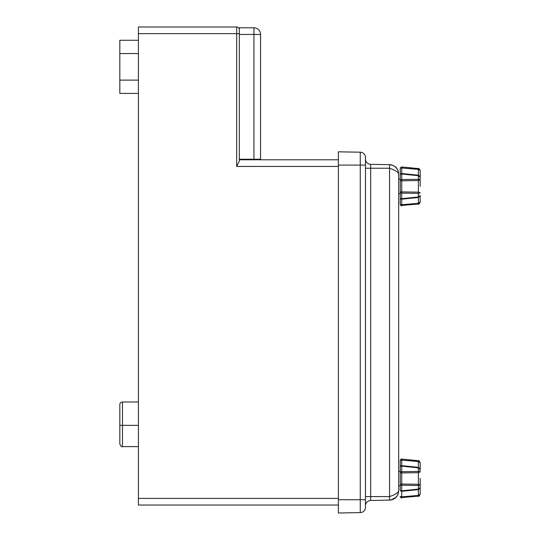 <?xml version="1.0" encoding="UTF-8"?>
<svg xmlns="http://www.w3.org/2000/svg" width="540" height="540" viewBox="0 0 540 540"><rect width="100%" height="100%" fill="white"/><g stroke="black" fill="none" stroke-linecap="round" stroke-linejoin="round"><path stroke-width="0.81" d="M119.819 404.649L119.819 425.358L119.819 404.649C119.981 403.036 120.866 402.151 122.472 401.99C120.866 402.151 119.981 403.036 119.819 404.649L119.819 407.342M138.409 425.358L119.819 425.358L119.819 443.948C120.94 446.398 121.824 447.282 122.472 446.607L122.472 401.99L138.409 401.99M338.384 498.393L138.409 498.393L138.409 27L236.669 27A2.653 2.653 0 0 1 239.328 29.653A2.653 2.653 0 0 0 236.669 27L236.669 166.428L239.328 161.116L239.328 159.253L239.328 159.786L338.384 159.786M138.409 498.393L138.409 505.035L338.384 505.035M138.409 40.277L119.819 40.277L119.819 93.393L138.409 93.393M253.935 159.253L239.328 159.253L239.328 27.797L253.935 27.797A6.642 6.642 0 0 1 260.57 34.439L260.57 159.253L260.57 34.439L253.935 34.439L253.935 159.253L260.57 159.253M253.935 27.797L253.935 34.439L239.328 34.439M360.254 152.199L338.384 151.821L338.384 513L360.254 512.615A5.312 5.312 0 0 0 365.472 507.31L365.472 157.511A5.312 5.312 0 0 0 360.254 152.199L360.254 512.615A5.312 5.312 0 0 0 365.472 507.31M365.472 505.798A5.312 5.312 0 0 1 370.69 500.486L390.798 500.047M370.69 500.486L370.69 164.336A5.312 5.312 0 0 1 365.472 159.023L365.472 165.098L338.384 165.098M370.69 164.336L389.536 164.666L389.536 500.155C395.098 499.534 398.142 496.436 398.669 490.86L398.669 173.954C398.142 168.386 395.098 165.287 389.536 164.666L392.135 165.078L394.936 166.509L397.305 169.108L398.196 171.025L398.669 173.954C398.142 172.044 395.098 170.134 389.536 168.224L365.472 168.224M338.384 513L360.254 512.615M394.605 498.548L397.305 495.713L398.196 493.796L398.669 490.86C398.142 492.77 395.098 494.681 389.536 496.591L365.472 496.591M420.181 478.474L420.181 490.428L420.181 478.474M420.181 494.215L418.379 495.443L418.379 496.125L420.181 494.269L420.181 487.647L418.379 489.105L418.385 489.638L401.726 491.292L401.72 490.813A1.33 0.844 180 0 1 400.262 489.969A1.33 1.323 180 0 0 401.72 491.285L418.379 489.638L420.181 487.647L418.385 489.638M420.181 462.686C419.243 460.856 418.649 460.195 418.379 460.701L420.181 462.686L418.379 460.823L418.379 461.511L420.181 462.753L420.181 469.3L418.385 467.316L418.379 467.849L420.181 469.3L418.379 467.316L401.72 465.662A1.33 1.323 0 0 0 400.262 466.979A1.33 0.844 0 0 1 401.72 466.142L401.72 459.365A1.33 1.31 180 0 0 400.262 460.667A1.33 0.54 -0 0 1 401.72 460.127L418.379 461.511L418.379 467.255M418.379 471.454L401.72 471.704A1.33 0.466 180 0 0 400.262 472.163A1.33 0.776 -0 0 0 401.72 472.939L401.72 466.142L418.379 467.849L418.379 471.454L420.181 471.926L418.379 471.454L418.379 472.669L420.181 471.926L419.715 468.025M400.262 489.915L400.262 489.969A1.33 1.33 0 0 0 401.726 491.292L401.72 496.82A1.33 0.54 180 0 1 400.262 496.287A1.33 1.31 0 0 0 401.72 497.59L401.72 496.82L418.379 495.443L418.379 489.638M401.72 497.59L418.379 496.125L401.72 497.59M418.379 489.105L401.72 490.813L401.72 484.015A1.33 0.776 180 0 0 400.262 484.792A1.33 0.466 0 0 0 401.72 485.251L418.379 485.501L420.181 485.021L418.379 484.279L418.379 489.105M418.385 467.316L401.726 465.662A1.33 1.33 0 0 0 400.262 466.979L400.262 489.969M418.379 484.279L401.72 484.015L401.72 472.939L418.379 472.669L418.379 484.279L420.181 485.021M400.262 460.667L400.262 467.039L400.262 460.667M418.379 460.823L401.72 459.095C401.531 458.629 401.045 459.068 400.262 460.418M398.669 471.305L400.262 471.305L400.262 485.649L398.669 485.649M420.181 186.347L420.181 174.393L420.181 186.347M420.181 202.068L418.379 203.31L418.379 203.999L420.181 202.136L420.181 195.514L418.379 196.972L418.385 197.505L401.726 199.159L401.72 198.679A1.33 0.844 180 0 1 400.262 197.843A1.33 1.323 180 0 0 401.72 199.152L418.379 197.505L420.181 195.514L418.385 197.505M420.181 170.552C419.243 168.723 418.649 168.068 418.379 168.568L420.181 170.552L418.379 168.689L418.379 169.378L420.181 170.627L420.181 177.174L418.385 175.183L418.379 175.716L420.181 177.174L418.379 175.183L401.72 173.536A1.33 1.323 0 0 0 400.262 174.852A1.33 0.844 0 0 1 401.72 174.008L401.72 167.231A1.33 1.31 180 0 0 400.262 168.534A1.33 0.54 -0 0 1 401.72 167.994L418.379 169.378L418.379 175.129M418.379 179.321L401.72 179.57A1.33 0.466 180 0 0 400.262 180.029A1.33 0.776 -0 0 0 401.72 180.806L401.72 174.008L418.379 175.716L418.379 179.321L420.181 179.8L418.379 179.321L418.379 180.535L420.181 179.8L420.181 177.16L419.654 175.824M400.262 204.154L400.262 197.782L400.262 204.154A1.33 1.31 0 0 0 401.72 205.457L401.72 204.694A1.33 0.54 180 0 1 400.262 204.154L400.262 204.154M418.379 197.505L418.379 203.31L401.72 204.694L401.72 199.166A1.33 1.33 0 0 1 400.262 197.843L400.262 192.659A1.33 0.466 0 0 0 401.72 193.118L401.72 191.882A1.33 0.776 180 0 0 400.262 192.659L400.262 174.852A1.33 1.33 0 0 1 401.726 173.529L418.385 175.183M401.72 205.457L418.379 203.999L401.72 205.457M418.379 196.972L401.72 198.679L401.72 193.118L418.379 193.367L420.181 192.895L418.379 192.152L418.379 196.972M418.379 192.152L401.72 191.882L401.72 180.806L418.379 180.535L418.379 192.152L420.181 192.895M400.262 168.534L400.262 174.906L400.262 168.534M418.379 168.689L401.72 166.968L400.262 168.284M400.262 186.347L400.262 193.516L398.669 193.516M236.669 27A2.653 2.653 0 0 1 239.328 29.653M138.409 33.642L239.328 33.642M338.384 166.428L236.669 166.428M138.409 80.116L119.819 80.116M138.409 53.555L119.819 53.555M365.472 499.723L338.384 499.723M138.409 446.607L122.472 446.607M394.936 166.509L395.935 167.373C396.954 167.346 390.103 163.931 390.521 164.734L392.128 165.085M398.189 171.005L397.305 169.108M394.936 498.305L390.521 500.087L395.935 497.448M397.305 495.707L398.196 493.796L397.305 495.707M401.72 497.853C401.483 498.312 400.997 497.867 400.262 496.53M419.843 488.761L420.181 487.667M418.379 496.253C418.649 496.753 419.243 496.091 420.181 494.269M418.379 460.701L401.72 459.095M401.72 205.726C401.443 206.159 400.957 205.72 400.262 204.404M419.843 196.634L420.174 195.689M418.379 204.12C418.649 204.626 419.243 203.965 420.181 202.136M418.379 168.568L401.72 166.968M398.669 179.172L400.262 179.172"/></g></svg>
